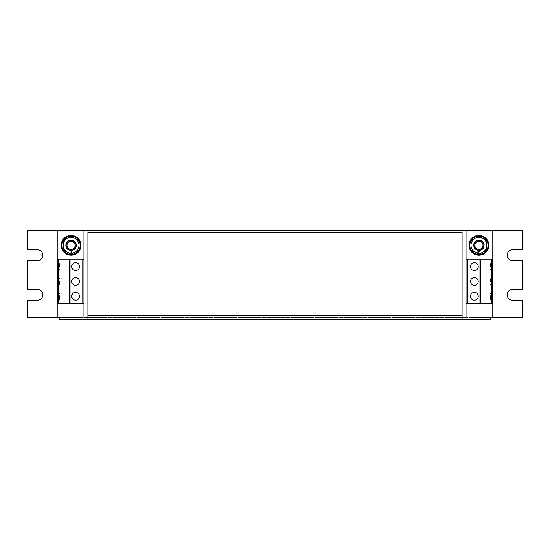<?xml version="1.0" encoding="UTF-8"?>
<svg xmlns="http://www.w3.org/2000/svg" width="550" height="550" viewBox="0 0 550 550"><rect width="100%" height="100%" fill="white"/><g stroke="black" fill="none" stroke-linecap="round" stroke-linejoin="round"><path stroke-width="0.41" stroke-dasharray="2.75 2.06" d="M470.511 266.585A3.871 3.871 180 0 0 474.389 270.456A3.871 3.871 180 0 0 478.259 266.585A3.871 3.871 180 0 0 474.389 262.714A3.871 3.871 180 0 0 470.511 266.585M470.511 281.435A3.871 3.871 180 0 0 474.389 285.306A3.871 3.871 180 0 0 478.259 281.435A3.871 3.871 180 0 0 474.389 277.564A3.871 3.871 180 0 0 470.511 281.435M470.511 296.285A3.871 3.871 180 0 0 474.389 300.156A3.871 3.871 180 0 0 478.259 296.285A3.871 3.871 180 0 0 474.389 292.414A3.871 3.871 180 0 0 470.511 296.285M79.489 281.435A3.871 3.871 0 0 0 75.611 277.564A3.871 3.871 0 0 0 71.741 281.435A3.871 3.871 0 0 0 75.611 285.306A3.871 3.871 0 0 0 79.489 281.435M79.489 266.585A3.871 3.871 0 0 0 75.611 262.714A3.871 3.871 0 0 0 71.741 266.585A3.871 3.871 0 0 0 75.611 270.456A3.871 3.871 0 0 0 79.489 266.585M79.489 296.285A3.871 3.871 0 0 0 75.611 292.414A3.871 3.871 0 0 0 71.741 296.285A3.871 3.871 0 0 0 75.611 300.156A3.871 3.871 0 0 0 79.489 296.285M71.06 250.25A4.95 4.95 0 0 1 66.11 245.3A4.95 4.95 0 0 1 71.06 240.35A4.95 4.95 0 0 0 66.11 245.3A4.95 4.95 0 0 0 71.06 250.25A4.95 4.95 0 0 1 66.11 245.3A4.95 4.95 0 0 1 71.06 240.35A4.95 4.95 0 0 1 76.01 245.3A4.95 4.95 0 0 1 71.06 250.25A4.95 4.95 0 0 1 66.11 245.3A4.95 4.95 0 0 1 71.06 240.35A4.95 4.95 0 0 1 76.01 245.3A4.95 4.95 0 0 1 71.06 250.25A4.95 4.95 0 0 1 66.11 245.3A4.95 4.95 0 0 1 71.06 240.35A4.95 4.95 0 0 1 76.01 245.3A4.95 4.95 0 0 1 71.06 250.25A4.95 4.95 0 0 0 76.01 245.3A4.95 4.95 0 0 0 71.06 240.35A4.95 4.95 0 0 1 76.01 245.3A4.95 4.95 0 0 1 71.06 250.25M71.06 255.2A9.9 9.9 0 0 0 80.96 245.3A9.9 9.9 0 0 0 71.06 235.4A9.9 9.9 0 0 0 69.211 255.028A9.9 9.9 0 0 0 80.919 246.228A9.9 9.9 0 0 0 71.06 235.4A9.9 9.9 0 0 0 61.16 245.3A9.9 9.9 0 0 0 71.06 255.2M478.94 250.25A4.95 4.95 0 0 1 473.99 245.3A4.95 4.95 0 0 1 478.94 240.35A4.95 4.95 0 0 0 473.99 245.3A4.95 4.95 0 0 0 478.94 250.25A4.95 4.95 0 0 1 473.99 245.3A4.95 4.95 0 0 1 478.94 240.35A4.95 4.95 0 0 1 483.89 245.3A4.95 4.95 0 0 1 478.94 250.25A4.95 4.95 0 0 1 473.99 245.3A4.95 4.95 0 0 1 478.94 240.35A4.95 4.95 0 0 1 483.89 245.3A4.95 4.95 0 0 1 478.94 250.25A4.95 4.95 0 0 1 473.99 245.3A4.95 4.95 0 0 1 478.94 240.35A4.95 4.95 0 0 1 483.89 245.3A4.95 4.95 0 0 1 478.94 250.25A4.95 4.95 0 0 0 483.89 245.3A4.95 4.95 0 0 0 478.94 240.35A4.95 4.95 0 0 1 483.89 245.3A4.95 4.95 0 0 1 478.94 250.25M478.94 255.2A9.9 9.9 0 0 0 488.84 245.3A9.9 9.9 0 0 0 478.94 235.4A9.9 9.9 0 0 0 477.091 255.028A9.9 9.9 0 0 0 488.799 246.228A9.9 9.9 0 0 0 478.94 235.4A9.9 9.9 0 0 0 469.04 245.3A9.9 9.9 0 0 0 478.94 255.2M70.551 254.148L70.654 253.213A7.92 7.92 0 0 0 75.02 252.161L71.06 254.444L67.1 252.161A7.92 7.92 0 0 0 78.98 245.3L78.98 249.872L75.02 252.161A7.92 7.92 0 0 1 71.555 253.206L71.555 250.724A5.445 5.445 0 0 0 75.694 242.433A5.445 5.445 0 0 0 66.426 242.433A5.445 5.445 0 0 0 70.565 250.724L70.565 254.396A9.109 9.109 0 0 1 63.257 240.604A9.109 9.109 0 0 1 78.863 240.604A9.109 9.109 0 0 1 71.555 254.396A9.109 9.109 0 0 0 78.863 240.604A9.109 9.109 0 0 0 63.257 240.604A9.109 9.109 0 0 0 70.565 254.396L70.565 253.206A7.92 7.92 0 0 0 71.555 253.206L71.555 250.724A5.445 5.445 0 0 0 75.694 242.433A5.445 5.445 0 0 0 66.426 242.433A5.445 5.445 0 0 0 70.565 250.724L70.565 253.206A7.92 7.92 0 0 1 67.1 252.161L63.14 249.872L63.14 240.728L71.06 236.156L78.98 240.728L75.02 238.439A7.92 7.92 0 0 0 67.1 238.439L71.06 236.156L75.02 238.439L78.98 240.728L78.98 245.3A7.92 7.92 0 0 0 67.1 238.439A7.92 7.92 0 0 0 63.14 245.3L63.14 240.728L67.1 238.439A7.92 7.92 0 0 1 78.98 245.3A7.92 7.92 0 0 1 75.02 252.161L71.06 254.444L67.1 252.161L63.14 249.872L63.14 245.3A7.92 7.92 0 0 0 67.1 252.161A7.92 7.92 0 0 1 67.1 238.439L71.06 236.156L75.02 238.439A7.92 7.92 0 0 1 78.98 245.3L78.98 249.872L78.98 245.3A7.92 7.92 0 0 1 75.02 252.161L71.06 254.444L63.14 249.872L63.14 240.728L67.1 238.439A7.92 7.92 0 0 0 70.654 253.213L70.936 250.745A5.445 5.445 0 0 0 75.983 242.976A5.445 5.445 0 0 0 66.784 241.931A5.445 5.445 0 0 0 69.953 250.628L69.616 253.612M466.07 230.45L466.07 317.57L462.11 317.57L462.11 319.55L462.11 232.43L87.89 232.43L87.89 319.55L87.89 317.57L83.93 317.57L83.93 303.71L57.496 303.71L57.496 259.16L83.93 259.16L83.93 230.45M478.431 254.148L478.534 253.213A7.92 7.92 0 0 0 482.9 252.161L478.94 254.444L482.9 252.161A7.92 7.92 0 0 0 486.86 245.3A7.92 7.92 0 0 1 482.9 252.161L486.86 249.872L486.86 245.3L486.86 249.872L482.9 252.161A7.92 7.92 0 0 0 486.86 245.3L486.86 249.872L482.9 252.161A7.92 7.92 0 0 1 479.435 253.206L479.435 250.724A5.445 5.445 0 0 0 483.574 242.433A5.445 5.445 0 0 0 474.306 242.433A5.445 5.445 0 0 0 478.445 250.724L478.445 254.396A9.109 9.109 0 0 1 471.137 240.604A9.109 9.109 0 0 1 486.743 240.604A9.109 9.109 0 0 1 479.435 254.396A9.109 9.109 0 0 0 486.743 240.604A9.109 9.109 0 0 0 471.137 240.604A9.109 9.109 0 0 0 478.445 254.396L478.445 253.206A7.92 7.92 0 0 0 479.435 253.206L479.435 250.724A5.445 5.445 0 0 0 483.574 242.433A5.445 5.445 0 0 0 474.306 242.433A5.445 5.445 0 0 0 478.445 250.724L478.445 253.206A7.92 7.92 0 0 1 474.98 252.161L471.02 249.872L471.02 240.728L474.98 238.439L478.94 236.156L482.9 238.439L486.86 240.728L486.86 245.3A7.92 7.92 0 0 0 474.98 238.439A7.92 7.92 0 0 0 478.534 253.213L478.816 250.745A5.445 5.445 0 0 0 483.862 242.976A5.445 5.445 0 0 0 474.664 241.931A5.445 5.445 0 0 0 477.833 250.628L477.496 253.612M466.07 259.16L492.504 259.16L492.504 303.71L466.07 303.71M490.82 317.57L59.18 317.57L59.18 319.55L490.82 319.55L490.82 317.57M27.5 317.57L522.5 317.57L522.5 300.245L512.6 300.245A5.445 5.445 0 0 1 507.155 294.8A5.445 5.445 0 0 1 512.6 289.355L522.5 289.355L522.5 260.645L512.6 260.645A5.445 5.445 0 0 1 507.155 255.2A5.445 5.445 0 0 1 512.6 249.755L522.5 249.755L522.5 230.45L27.5 230.45L27.5 249.755L37.4 249.755A5.445 5.445 0 0 1 42.845 255.2A5.445 5.445 0 0 1 37.4 260.645L27.5 260.645L27.5 289.355L37.4 289.355A5.445 5.445 0 0 1 42.845 294.8A5.445 5.445 0 0 1 37.4 300.245L27.5 300.245L27.5 317.57M492.8 317.57L492.8 230.45M83.93 303.71L83.93 259.16M57.2 317.57L57.2 230.45M492.504 299.551L492.504 293.019L492.504 299.551L490.524 299.551L492.504 299.551M492.504 293.019L490.524 293.019L490.524 299.551L490.524 293.019L492.504 293.019M492.504 278.169L492.504 284.701L492.504 278.169L490.524 278.169L492.504 278.169M492.504 284.701L490.524 284.701L490.524 278.169L490.524 284.701L492.504 284.701M492.504 263.319L492.504 269.851L492.504 263.319L490.524 263.319L492.504 263.319M492.504 269.851L490.524 269.851L490.524 263.319L490.524 269.851L492.504 269.851M467.754 259.16L467.754 303.71M491.604 259.16L490.126 259.16L491.604 259.16L491.604 303.71L490.126 303.71L491.604 303.71M490.126 303.71L490.126 259.16L490.126 303.71M82.246 303.71L82.246 259.16M57.496 299.551L57.496 293.019L57.496 299.551L59.476 299.551L57.496 299.551M57.496 293.019L59.476 293.019L59.476 299.551L59.476 293.019L57.496 293.019M57.496 284.701L57.496 278.169L57.496 284.701L59.476 284.701L57.496 284.701M57.496 278.169L59.476 278.169L59.476 284.701L59.476 278.169L57.496 278.169M57.496 263.319L57.496 269.851L57.496 263.319L59.476 263.319L57.496 263.319M57.496 269.851L59.476 269.851L59.476 263.319L59.476 269.851L57.496 269.851M58.396 303.71L59.874 303.71L58.396 303.71L58.396 259.16L59.874 259.16L58.396 259.16M59.874 259.16L59.874 303.71L59.874 259.16M478.94 254.444L471.02 249.872L471.02 240.728L478.94 236.156L486.86 240.728L482.9 238.439A7.92 7.92 0 0 0 474.98 238.439L478.94 236.156L482.9 238.439A7.92 7.92 0 0 1 486.86 245.3L486.86 240.728L486.86 245.3A7.92 7.92 0 0 0 474.98 238.439A7.92 7.92 0 0 0 471.02 245.3L471.02 240.728L474.98 238.439A7.92 7.92 0 0 0 474.98 252.161L471.02 249.872L471.02 245.3A7.92 7.92 0 0 0 474.98 252.161L478.94 254.444L474.98 252.161A7.92 7.92 0 0 0 482.9 252.161L478.94 254.444M478.816 250.745A5.445 5.445 0 0 0 483.862 242.976A5.445 5.445 0 0 0 474.664 241.931A5.445 5.445 0 0 0 477.833 250.628L477.421 254.279A9.109 9.109 0 0 1 471.721 239.752A9.109 9.109 0 0 1 487.224 241.519A9.109 9.109 0 0 1 478.404 254.389L478.864 250.346A5.046 5.046 0 0 0 483.505 243.134A5.046 5.046 0 0 0 474.98 242.165A5.046 5.046 0 0 0 477.881 250.236L477.833 250.628L477.881 250.236A5.046 5.046 0 0 1 474.98 242.165A5.046 5.046 0 0 1 483.505 243.134A5.046 5.046 0 0 1 478.864 250.346L478.816 250.745M479.435 250.724L479.435 250.326A5.046 5.046 0 0 0 483.23 242.633A5.046 5.046 0 0 0 474.65 242.633A5.046 5.046 0 0 0 478.445 250.326L478.445 250.724L478.445 250.326A5.046 5.046 0 0 1 474.65 242.633A5.046 5.046 0 0 1 483.23 242.633A5.046 5.046 0 0 1 479.435 250.326L479.435 250.724M70.936 250.745A5.445 5.445 0 0 0 75.983 242.976A5.445 5.445 0 0 0 66.784 241.931A5.445 5.445 0 0 0 69.953 250.628L69.541 254.279A9.109 9.109 0 0 1 63.841 239.752A9.109 9.109 0 0 1 79.344 241.519A9.109 9.109 0 0 1 70.524 254.389L70.984 250.346A5.046 5.046 0 0 0 75.625 243.134A5.046 5.046 0 0 0 67.1 242.165A5.046 5.046 0 0 0 70.001 250.236L69.953 250.628L70.001 250.236A5.046 5.046 0 0 1 67.1 242.165A5.046 5.046 0 0 1 75.625 243.134A5.046 5.046 0 0 1 70.984 250.346L70.936 250.745M71.555 250.724L71.555 250.326A5.046 5.046 0 0 0 75.35 242.633A5.046 5.046 0 0 0 66.77 242.633A5.046 5.046 0 0 0 70.565 250.326L70.565 250.724L70.565 250.326A5.046 5.046 0 0 1 66.77 242.633A5.046 5.046 0 0 1 75.35 242.633A5.046 5.046 0 0 1 71.555 250.326L71.555 250.724"/><path stroke-width="0.82" d="M470.511 266.585A3.871 3.871 180 0 0 474.389 270.456A3.871 3.871 180 0 0 478.259 266.585A3.871 3.871 180 0 0 474.389 262.714A3.871 3.871 180 0 0 470.511 266.585M470.511 281.435A3.871 3.871 180 0 0 474.389 285.306A3.871 3.871 180 0 0 478.259 281.435A3.871 3.871 180 0 0 474.389 277.564A3.871 3.871 180 0 0 470.511 281.435M470.511 296.285A3.871 3.871 180 0 0 474.389 300.156A3.871 3.871 180 0 0 478.259 296.285A3.871 3.871 180 0 0 474.389 292.414A3.871 3.871 180 0 0 470.511 296.285M79.489 281.435A3.871 3.871 0 0 0 75.611 277.564A3.871 3.871 0 0 0 71.741 281.435A3.871 3.871 0 0 0 75.611 285.306A3.871 3.871 0 0 0 79.489 281.435M79.489 266.585A3.871 3.871 0 0 0 75.611 262.714A3.871 3.871 0 0 0 71.741 266.585A3.871 3.871 0 0 0 75.611 270.456A3.871 3.871 0 0 0 79.489 266.585M79.489 296.285A3.871 3.871 0 0 0 75.611 292.414A3.871 3.871 0 0 0 71.741 296.285A3.871 3.871 0 0 0 75.611 300.156A3.871 3.871 0 0 0 79.489 296.285M71.06 250.25A4.95 4.95 0 0 1 66.11 245.3A4.95 4.95 0 0 1 71.06 240.35A4.95 4.95 0 0 1 76.01 245.3A4.95 4.95 0 0 1 71.06 250.25M71.06 249.37A4.07 4.07 0 0 1 66.99 245.3A4.07 4.07 0 0 1 71.06 241.23A4.07 4.07 0 0 1 75.13 245.3A4.07 4.07 0 0 1 71.06 249.37M69.211 255.028A9.9 9.9 0 0 0 80.788 247.149A9.9 9.9 0 0 0 72.909 235.572A9.9 9.9 0 0 0 61.332 243.451A9.9 9.9 0 0 0 69.211 255.028M478.94 250.25A4.95 4.95 0 0 1 473.99 245.3A4.95 4.95 0 0 1 478.94 240.35A4.95 4.95 0 0 1 483.89 245.3A4.95 4.95 0 0 1 478.94 250.25M478.94 249.37A4.07 4.07 0 0 1 474.87 245.3A4.07 4.07 0 0 1 478.94 241.23A4.07 4.07 0 0 1 483.01 245.3A4.07 4.07 0 0 1 478.94 249.37M477.091 255.028A9.9 9.9 0 0 0 488.668 247.149A9.9 9.9 0 0 0 480.789 235.572A9.9 9.9 0 0 0 469.212 243.451A9.9 9.9 0 0 0 477.091 255.028M492.8 230.45L522.5 230.45L522.5 249.755L512.6 249.755A5.445 5.445 0 0 0 507.155 255.2A5.445 5.445 0 0 0 512.6 260.645L522.5 260.645L522.5 289.355L512.6 289.355A5.445 5.445 0 0 0 507.155 294.8A5.445 5.445 0 0 0 512.6 300.245L522.5 300.245L522.5 317.57L492.8 317.57L492.8 230.45L27.5 230.45L27.5 249.755L37.4 249.755A5.445 5.445 0 0 1 42.845 255.2A5.445 5.445 0 0 1 37.4 260.645L27.5 260.645L27.5 289.355L37.4 289.355A5.445 5.445 0 0 1 42.845 294.8A5.445 5.445 0 0 1 37.4 300.245L27.5 300.245L27.5 317.57L57.2 317.57L57.2 230.45M492.8 317.57L490.82 317.57L490.82 319.55L462.11 319.55L462.11 232.43L87.89 232.43L87.89 319.55L59.18 319.55L59.18 317.57L57.2 317.57M466.07 230.45L466.07 317.57L462.11 317.57M87.89 317.57L83.93 317.57L83.93 230.45M462.11 319.55L87.89 319.55M466.07 259.16L492.504 259.16L492.504 303.71L466.07 303.71M467.754 259.16L467.754 303.71M479.971 259.16L479.971 303.71M480.425 259.16L480.425 303.71M491.604 259.16L491.604 303.71M83.93 303.71L57.496 303.71L57.496 259.16L83.93 259.16M82.246 303.71L82.246 259.16M70.029 303.71L70.029 259.16M69.575 303.71L69.575 259.16M58.396 303.71L58.396 259.16M471.02 240.728L478.94 236.156L486.86 240.728L486.86 245.3A7.92 7.92 0 0 1 482.9 252.161L478.94 254.444L471.02 249.872L471.02 240.728M486.86 249.872L486.86 245.3A7.92 7.92 0 0 0 474.98 238.439A7.92 7.92 0 0 0 474.98 252.161A7.92 7.92 0 0 0 482.9 252.161L486.86 249.872M478.431 254.148L478.404 254.389A9.109 9.109 0 0 0 478.878 254.409M479.002 254.409A9.109 9.109 0 0 0 486.798 249.913M486.86 249.796A9.109 9.109 0 0 0 486.86 240.804M486.798 240.687A9.109 9.109 0 0 0 479.002 236.191M478.878 236.191A9.109 9.109 0 0 0 471.082 240.687M471.02 240.804A9.109 9.109 0 0 0 471.02 249.796M471.082 249.913A9.109 9.109 0 0 0 477.421 254.279L477.496 253.612M63.14 240.728L71.06 236.156L78.98 240.728L78.98 245.3A7.92 7.92 0 0 1 75.02 252.161L71.06 254.444L63.14 249.872L63.14 240.728M78.98 249.872L78.98 245.3A7.92 7.92 0 0 0 67.1 238.439A7.92 7.92 0 0 0 67.1 252.161A7.92 7.92 0 0 0 75.02 252.161L78.98 249.872M70.551 254.148L70.524 254.389A9.109 9.109 0 0 0 70.998 254.409M71.122 254.409A9.109 9.109 0 0 0 78.918 249.913M78.98 249.796A9.109 9.109 0 0 0 78.98 240.804M78.918 240.687A9.109 9.109 0 0 0 71.122 236.191M70.998 236.191A9.109 9.109 0 0 0 63.202 240.687M63.14 240.804A9.109 9.109 0 0 0 63.14 249.796M63.202 249.913A9.109 9.109 0 0 0 69.541 254.279L69.616 253.612M462.11 315.59L87.89 315.59"/></g></svg>
